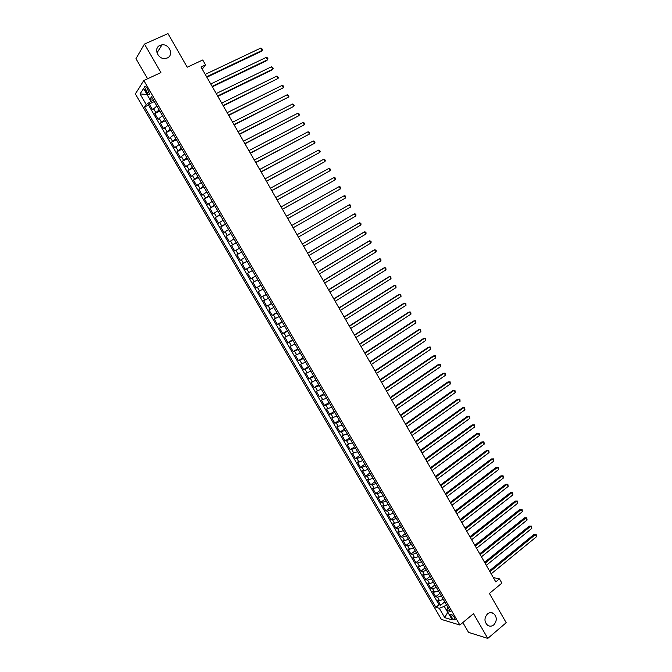 <?xml version="1.0" encoding="UTF-8"?>
<svg xmlns="http://www.w3.org/2000/svg" width="672" height="672" viewBox="0 0 672 672"><rect width="100%" height="100%" fill="white"/><g stroke="black" fill="none" stroke-linecap="round" stroke-linejoin="round"><path stroke-width="1.01" d="M487.477 613.914C489.434 612.402 491.425 612.226 493.45 613.385C497.087 616.888 497.204 620.718 493.794 624.876C491.803 626.413 489.787 626.59 487.729 625.388C484.142 621.844 484.058 618.013 487.477 613.914M160.012 45.352L161.986 44.831C169.386 43.739 174.048 55.297 167.294 57.985L165.094 58.531C157.735 59.422 153.308 47.947 160.012 45.352M454.549 617.694C452.676 614.998 451.374 614.023 450.643 614.779L451.29 616.745C453.163 619.433 454.465 620.407 455.196 619.66L454.549 617.694M462.84 622.541L468.552 632.386L487.788 638.4L506.201 622.709L489.409 593.46L501.875 583.128L499.439 578.861L493.332 577.609M135.358 93.912L441.361 619.399L459.866 625.027L143.842 80.497L135.358 93.912M143.842 80.497L160.902 72.601L144.438 44.092L135.962 58.75L147.571 78.767M144.438 44.092L167.95 33.6L187.244 67.208L202.742 59.984L205.523 64.84L200.995 66.965L495.785 581.885L499.439 578.861M156.887 106.016L152.603 109.721L149.26 103.967L154.308 101.564M159.13 109.872L154.829 113.551L159.86 111.132M154.829 113.551L158.172 119.297L162.481 115.651M168.067 125.269L163.724 128.848L160.398 123.119L165.404 120.683M173.636 134.862L169.268 138.373L165.942 132.661L170.932 130.208M179.189 144.43L174.796 147.882L171.478 142.187L176.45 139.709M184.733 153.98L180.306 157.374L176.996 151.679L181.952 149.192M190.26 163.506L185.808 166.832L182.507 161.162L187.446 158.651M195.779 173.006L191.302 176.282L188.009 170.612L192.923 168.084M201.289 182.49L196.778 185.699L193.494 180.046L198.391 177.5M206.774 191.948L202.238 195.098L198.962 189.462L203.843 186.892M212.26 201.382L207.69 204.473L204.422 198.853L209.286 196.266M217.72 210.798L213.133 213.83L209.866 208.219L214.712 205.615M223.18 220.189L218.56 223.163L215.3 217.568L220.13 214.948M228.614 229.564L223.969 232.478L220.727 226.892L225.532 224.255M234.049 238.913L229.37 241.769L226.136 236.2L230.924 233.537M239.459 248.245L234.763 251.042L231.529 245.482L236.3 242.802M244.868 257.552L240.139 260.291L236.914 254.738L241.668 252.05M250.261 266.834L245.507 269.514L242.29 263.987L247.027 261.265L243.457 263.315L241.298 259.61M245.507 269.514L250.228 266.792M252.412 270.547L247.649 273.202L250.858 278.72L255.562 275.982M257.788 279.804L252.991 282.4L256.2 287.91L260.887 285.146M263.147 289.036L258.325 291.581L261.526 297.074L266.196 294.294M268.498 298.25L263.651 300.737L266.843 306.222L271.496 303.425M273.832 307.448L268.96 309.868L272.143 315.344L276.788 312.53M279.157 316.613L274.26 318.982L277.435 324.442L282.055 321.619M284.466 325.769L279.552 328.079L282.719 333.53L287.322 330.683M289.766 334.9L284.827 337.151L287.986 342.586L292.572 339.721M295.058 344.005L290.086 346.206L293.236 351.632L297.814 348.751M300.334 353.094L295.336 355.236L298.486 360.654L303.038 357.756M305.6 362.166L300.577 364.249L303.719 369.65L308.255 366.736M310.85 371.213L305.802 373.246L308.935 378.63L313.454 375.698M316.092 380.234L311.018 382.217L314.143 387.593L318.654 384.644M321.325 389.248L316.226 391.171L319.343 396.53L323.828 393.565M326.542 398.227L321.418 400.1L324.526 405.451L329.003 402.469M331.741 407.198L326.6 409.013L329.7 414.347L334.16 411.348M336.941 416.144L331.766 417.9L334.866 423.226L339.301 420.21M342.124 425.065L336.924 426.77L340.015 432.088L344.434 429.055M347.29 433.969L342.073 435.624L345.156 440.924L349.558 437.884M352.447 442.856L347.206 444.461L350.28 449.744L354.673 446.687M357.596 451.727L352.33 453.272L355.396 458.548L359.772 455.465M362.729 460.572L358.974 462.084L357.437 462.059L360.503 467.326L364.862 464.234M367.853 469.392L364.09 470.887L362.544 470.837L365.593 476.087L369.936 472.979M372.968 478.204L369.188 479.665L367.626 479.59L370.675 484.831L375.001 481.706M378.067 486.99L374.287 488.426L372.708 488.326L375.749 493.55L380.058 490.409M383.158 495.751L379.369 497.171L377.773 497.036L380.806 502.261L385.098 499.103M388.24 504.504L384.434 505.898L382.83 505.73L385.854 510.938L390.13 507.763M393.305 513.232L389.491 514.601L387.87 514.408L390.894 519.607L395.153 516.415M398.362 521.934L394.54 523.286L392.902 523.068L395.917 528.251L400.168 525.042M403.402 530.628L399.58 531.955L397.925 531.703L400.932 536.878L405.166 533.66M408.433 539.297L404.603 540.607L402.94 540.322L405.938 545.488L410.155 542.245M413.456 547.949L409.618 549.234L407.938 548.923L410.928 554.072L415.128 550.822M418.471 556.576L414.624 557.844L412.927 557.5L415.909 562.64L420.092 559.373M423.469 565.186L419.614 566.429L417.9 566.068L420.882 571.192L425.048 567.916M428.459 573.779L424.595 575.005L422.873 574.61L425.846 579.726L429.996 576.425M433.44 582.355L429.568 583.556L427.82 583.136L430.794 588.235L434.927 584.926M438.404 590.915L434.524 592.091L432.768 591.637L435.733 596.736L439.849 593.41M145.715 90.569L146.975 92.736C148.252 94.727 149.125 95.298 149.596 94.441L147.193 88.309C145.916 86.318 145.043 85.747 144.581 86.604L145.715 90.569L147.916 89.544M447.913 607.286L446.779 610.411L450.307 611.419L151.536 96.793L149.839 99.28L152.729 98.86M446.779 610.411L452.281 619.886L444.713 617.627L439.278 608.278L435.884 607.32L144.606 106.94L146.227 104.563L140.045 93.929L143.564 88.477L149.839 99.28M149.26 103.967L148.47 105.101L439.034 604.758L440.656 605.212L444.763 601.868M443.36 599.449L439.471 600.6L437.699 600.121L440.656 605.212M441.378 596.039L437.497 597.198L435.733 596.736M436.422 587.488L432.541 588.68L430.794 588.235M431.449 578.928L427.577 580.138L425.846 579.726M426.468 570.343L422.604 571.578L420.882 571.192M421.47 561.75L417.623 563.002L415.909 562.64M416.464 553.123L412.625 554.4L410.928 554.072M411.449 544.488L407.618 545.782L405.938 545.488M406.426 535.828L402.595 537.146L400.932 536.878M401.386 527.15L397.564 528.494L395.917 528.251M396.337 518.456L392.524 519.817L390.894 519.607M391.28 509.737L387.475 511.123L385.854 510.938M386.207 501.001L382.41 502.412L380.806 502.261M381.125 492.248L377.336 493.676L375.749 493.55M376.026 483.479L372.246 484.924L370.675 484.831M370.927 474.684L367.147 476.154L365.593 476.087M365.803 465.864L362.04 467.368L360.503 467.326M360.679 457.036L356.924 458.556L355.396 458.548M355.538 448.182L350.28 449.744M350.389 439.303L345.156 440.924M345.223 430.416L340.015 432.088M340.049 421.504L334.866 423.226M334.866 412.566L329.7 414.347M329.666 403.612L324.526 405.451M324.45 394.64L319.343 396.53M319.234 385.644L314.143 387.593M314 376.631L308.935 378.63M308.75 367.592L303.719 369.65M303.492 358.537L298.486 360.654M298.225 349.465L293.236 351.632M292.942 340.368L287.986 342.586M287.65 331.246L282.719 333.53M282.349 322.106L277.435 324.442M277.032 312.95L272.143 315.344M271.698 303.769L266.843 306.222M266.356 294.571L261.526 297.074M261.005 285.348L256.2 287.91M255.637 276.1L250.858 278.72M242.29 263.987L243.457 263.315M236.914 254.738L241.626 251.966M231.529 245.482L236.216 242.651M226.136 236.2L230.79 233.31M220.727 226.892L225.355 223.944M215.3 217.568L219.904 214.561M209.866 208.219L214.444 205.153M204.422 198.853L208.967 195.728M198.962 189.462L203.482 186.27M193.494 180.046L197.988 176.803M188.009 170.612L192.469 167.303M182.507 161.162L186.95 157.794M176.996 151.679L181.406 148.252M171.478 142.187L175.862 138.692M165.942 132.661L170.293 129.108M160.398 123.119L164.716 119.498M147.101 94.576L150.889 101.422L146.227 104.563M153.502 100.178L150.889 101.422M487.788 638.4L473.5 613.67L459.866 625.027M202.238 69.132L205.523 64.84M147.05 94.492L140.045 93.929M446.376 604.64L444.251 606.371L447.712 612.335L444.713 617.627M148.47 105.101L144.606 106.94M439.034 604.758L435.884 607.32M439.278 608.278L444.251 606.371M206.867 77.221L261.391 51.324L262.223 50.366L206.615 76.776M260.904 48.014L262.685 49.426L262.223 50.366L260.904 48.014L205.237 74.374M212.352 86.797L266.675 60.682L267.515 59.749L212.108 86.377M266.196 57.406L267.439 57.859L267.968 58.8L267.515 59.749L266.196 57.406L210.739 83.983M217.82 96.356L271.942 70.022L272.798 69.115L217.594 95.962M271.48 66.772L273.244 68.149L272.798 69.115L271.48 66.772L216.224 93.568M223.28 105.89L278.065 78.456L223.07 105.521M276.746 76.121L278.502 77.482L278.065 78.456L276.746 76.121L221.701 103.135M228.724 115.399L283.324 87.772L228.53 115.063M282.013 85.445L283.231 85.865L283.752 86.797L283.324 87.772L282.013 85.445L227.17 112.678M234.158 124.891L288.565 97.07L233.974 124.58M287.255 94.752L288.994 96.079L288.565 97.07L287.255 94.752L232.613 122.203M239.576 134.358L293.798 106.352L239.417 134.072M292.488 104.034L294.218 105.353L293.798 106.352L292.488 104.034L238.056 131.704M244.978 143.8L299.023 115.609L244.835 143.548M297.713 113.291L298.906 113.677L299.426 114.601L299.023 115.609L297.713 113.291L243.482 141.179M250.379 153.224L304.231 124.841L250.244 152.998M302.929 122.539L304.114 122.9L304.634 123.824L304.231 124.841L302.929 122.539L248.892 150.637M255.755 162.624L309.422 134.056L255.646 162.422M308.129 131.754L309.826 133.031L309.422 134.056L308.129 131.754L254.293 160.07M261.131 172.007L314.614 143.254L261.03 171.83M313.32 140.96L314.488 141.296L315 142.22L314.614 143.254L313.32 140.96L259.686 169.478M266.49 181.364L319.788 152.426L266.406 181.213M318.494 150.133L319.654 150.469L320.166 151.385L319.788 152.426L318.494 150.133L265.062 178.87M271.832 190.697L324.946 161.582L271.765 190.579M323.66 159.298L324.811 159.608L325.324 160.524L324.946 161.582L323.66 159.298L270.421 188.236M277.166 200.012L330.095 170.713L277.108 199.92M328.81 168.437L329.96 168.739L330.473 169.646L330.095 170.713L328.81 168.437L275.772 197.585M282.484 209.311L335.236 179.827L282.45 209.244M333.95 177.551L335.093 177.845L335.605 178.752L335.236 179.827L333.95 177.551L281.114 206.917M287.792 218.585L340.368 188.924L287.767 218.543M339.083 186.648L340.217 186.934L340.729 187.841L340.368 188.924L339.083 186.648L286.44 216.216M293.093 227.833L345.484 197.996L293.084 227.816M344.207 195.728L345.324 195.997L345.836 196.904L345.484 197.996L344.207 195.728L291.757 225.498M350.591 207.043L350.935 205.943L350.423 205.044L349.314 204.784L297.058 234.763L349.314 204.784L350.591 207.043L298.385 237.073M302.35 244.003L354.413 213.822L355.681 216.073L303.668 246.313M302.333 243.978L354.413 213.822L355.513 214.066L356.026 214.964L355.681 216.073M307.625 253.226L359.495 222.835L360.763 225.086L308.944 255.528M307.6 253.168L358.453 223.373L360.595 223.07L361.099 223.969L360.763 225.086M312.892 262.424L364.568 231.832L365.837 234.083L314.21 264.718M312.85 262.34L363.518 232.352L365.66 232.058L366.164 232.957L365.837 234.083M318.15 271.606L369.634 240.811L370.894 243.054L319.46 273.899M318.091 271.496L368.567 241.307L370.709 241.021L371.221 241.92L370.894 243.054M323.392 280.762L374.682 249.766L375.942 252.008L324.702 283.046M323.316 280.627L373.607 250.244L375.757 249.967L376.261 250.858L375.942 252.008M328.625 289.901L379.722 258.703L380.982 260.938L329.927 292.177M328.532 289.741L378.638 259.157L380.789 258.896L380.982 260.938M333.841 299.015L384.754 267.624L386.005 269.85L335.143 301.291M333.74 298.83L383.662 268.061L385.812 267.8L386.005 269.85M339.049 308.112L389.768 276.52L391.02 278.746L340.351 310.38M338.932 307.902L388.668 276.931L390.818 276.688L391.02 278.746M344.24 317.184L394.775 285.398L396.026 287.616L345.542 319.452M344.106 316.949L393.666 285.793L395.825 285.55L396.026 287.616M349.432 326.239L399.773 294.26L401.024 296.47L350.725 328.499M349.28 325.979L398.647 294.63L400.806 294.403L401.024 296.47M354.598 335.269L404.762 303.097L406.006 305.306L355.891 337.529M354.438 334.992L403.628 303.45L405.787 303.223L406.006 305.306M359.764 344.282L409.735 311.917L410.978 314.118L361.049 346.534M359.587 343.98L408.584 312.245L410.752 312.035L410.978 314.118M364.913 353.279L414.7 320.72L415.934 322.921L366.198 355.522M364.72 352.943L413.54 321.031L415.708 320.83L415.934 322.921M370.045 362.25L419.647 329.498L420.882 331.691L371.33 364.493M369.844 361.897L418.488 329.792L420.655 329.599L420.882 331.691M375.169 371.204L424.595 338.268L425.821 340.452L376.454 373.439M374.951 370.826L423.419 338.537L425.586 338.344L425.821 340.452M380.285 380.142L429.526 347.004L430.752 349.188L381.562 382.368M380.05 379.73L428.341 347.256L430.517 347.08L430.752 349.188M385.392 389.054L434.44 355.732L435.666 357.907L386.66 391.28M385.14 388.618L433.247 355.958L435.422 355.79L435.666 357.907M390.482 397.942L439.354 364.434L440.58 366.61L391.751 400.168M390.222 397.488L438.144 364.644L440.328 364.484L440.58 366.61M395.556 406.82L444.251 373.12L445.469 375.295L396.824 409.03M395.287 406.342L443.033 373.313L445.217 373.162L445.469 375.295M400.63 415.674L449.14 381.788L450.358 383.956L401.89 417.883M400.344 415.17L447.913 381.956L450.097 381.814L450.358 383.956M405.686 424.502L454.012 390.44L455.23 392.599L406.946 426.712M405.384 423.982L452.785 390.592L454.969 390.457L455.23 392.599M410.735 433.322L458.884 399.067L460.093 401.226L411.995 435.515M410.416 432.768L457.64 399.202L459.833 399.076L460.093 401.226M415.766 442.109L463.739 407.677L464.948 409.828L417.026 444.31M415.439 441.538L462.487 407.786L464.68 407.669L464.948 409.828M420.79 450.887L468.586 416.27L469.795 418.412L422.041 453.079M420.445 450.29L467.326 416.363L469.518 416.254L469.795 418.412M425.804 459.64L473.416 424.847L474.625 426.989L427.056 461.832M425.443 459.026L472.147 424.914L474.348 424.813L474.625 426.989M430.802 468.376L478.246 433.398L479.447 435.54L432.054 470.56M430.433 467.737L476.96 433.448L479.161 433.364L479.447 435.54M476.96 433.448L479.161 433.364M435.792 477.095L483.059 441.932L484.26 444.066L437.035 479.27M435.414 476.431L481.765 441.966L483.966 441.89L484.26 444.066M481.765 441.966L483.966 441.89M440.773 485.789L487.864 450.458L489.065 452.584L442.016 487.964M440.378 485.1L486.562 450.467L488.771 450.391L489.065 452.584M486.562 450.467L488.771 450.391M445.738 494.474L492.652 458.951L493.853 461.076L446.981 496.633M445.334 493.76L491.35 458.951L493.55 458.884L493.853 461.076M491.35 458.951L493.55 458.884M450.694 503.126L497.44 467.435L498.632 469.552L451.937 505.294M450.274 502.396L496.121 467.41L498.33 467.351L498.632 469.552M496.121 467.41L498.33 467.351M455.641 511.77L502.211 475.902L503.404 478.01L456.876 513.929M455.213 511.014L500.884 475.86L503.093 475.81L503.404 478.01M500.884 475.86L503.093 475.81M460.58 520.388L506.974 484.344L508.166 486.452L461.815 522.539M460.135 519.607L505.638 484.285L507.856 484.243L508.166 486.452M505.638 484.285L507.856 484.243M465.503 528.99L511.728 492.769L512.912 494.878L466.729 531.14M465.041 528.192L510.384 492.694L512.593 492.66L512.912 494.878M510.384 492.694L512.593 492.66M470.417 537.575L516.466 501.178L517.65 503.278L471.643 539.717M469.946 536.752L515.113 501.085L517.331 501.06L517.65 503.278M515.113 501.085L517.331 501.06M475.322 546.143L521.203 509.569L522.379 511.669L476.54 548.276M474.835 545.294L519.834 509.452L522.06 509.435L522.379 511.669M519.834 509.452L522.06 509.435M480.211 554.686L525.924 517.944L527.1 520.036L481.438 556.819M479.716 553.812L524.555 517.81L526.772 517.801L527.1 520.036M524.555 517.81L526.772 517.801M485.092 563.212L530.636 526.302L531.812 528.385L486.31 565.337M484.579 562.321L529.25 526.142L531.476 526.142L531.812 528.385M529.25 526.142L531.476 526.142M489.964 571.721L535.34 534.635L536.508 536.718L491.182 573.846M489.443 570.805L533.946 534.467L536.172 534.475L536.508 536.718M533.946 534.467L536.172 534.475M155.711 112.333L153.476 108.494M439.471 600.6L437.497 597.198M434.524 592.091L432.541 588.68M429.568 583.556L427.577 580.138M424.595 575.005L422.604 571.578M419.614 566.429L417.623 563.002M414.624 557.844L412.625 554.4M409.618 549.234L407.618 545.782M404.603 540.607L402.595 537.146M399.58 531.955L397.564 528.494M394.54 523.286L392.524 519.817M389.491 514.601L387.475 511.123M384.434 505.898L382.41 502.412M379.369 497.171L377.336 493.676M374.287 488.426L372.246 484.924M369.188 479.665L367.147 476.154M364.09 470.887L362.04 467.368M358.974 462.084L356.924 458.556M353.842 453.256L351.792 449.728M348.701 444.419L346.643 440.874M343.552 435.557L341.494 432.004M338.394 426.67L336.328 423.116M333.22 417.774L331.145 414.204M328.037 408.845L325.954 405.275M322.837 399.907L320.754 396.32M317.629 390.944L315.546 387.358M312.404 381.965L310.313 378.361M307.18 372.96L305.08 369.348M301.93 363.938L299.83 360.318M296.68 354.892L294.571 351.271M291.404 345.828L289.296 342.199M286.129 336.739L284.012 333.102M280.837 327.634L278.72 323.988M275.537 318.511L273.412 314.857M270.22 309.364L268.086 305.701M264.886 300.199L262.752 296.52M259.552 291.01L257.41 287.322M254.192 281.795L252.05 278.107M248.833 272.563L246.683 268.867M238.064 254.041L235.906 250.328M232.663 244.742L230.496 241.021M227.254 235.427L225.078 231.697M221.819 226.094L219.652 222.348M216.384 216.728L214.208 212.982M210.932 207.354L208.748 203.591M205.464 197.946L203.28 194.183M199.987 188.521L197.795 184.75M194.502 179.08L192.301 175.291M189 169.613L186.791 165.816M183.481 160.121L181.272 156.316M177.954 150.612L175.736 146.798M172.418 141.07L170.192 137.256M166.858 131.519L164.632 127.688M161.297 121.934L159.062 118.104M149.083 91.745L146.975 92.736M493.45 613.385L490.619 612.629M161.986 44.831L156.979 52.886M451.097 614.41L450.643 614.779M145.345 86.243L144.581 86.604"/></g></svg>
